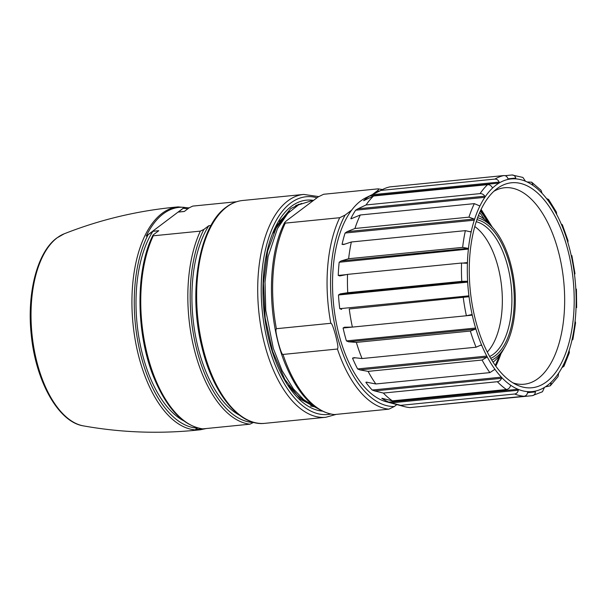 <?xml version="1.0" encoding="UTF-8"?>
<svg xmlns="http://www.w3.org/2000/svg" width="607" height="607" viewBox="0 0 607 607"><rect width="100%" height="100%" fill="white"/><g stroke="black" fill="none" stroke-linecap="round" stroke-linejoin="round"><path stroke-width="0.91" d="M298.204 204.415A102.575 51.504 -95.7 0 1 299.592 204.324M298.629 204.825L296.026 205.348M295.746 205.485L298.576 204.855M289.714 211.426L279.41 221.411M288.917 212.215L275.001 229.499M287.149 214.089A99.578 50.002 84.3 0 0 273.469 232.936M288.644 385.46A99.578 50.002 84.3 0 0 305.769 401.242M315.314 406.986L310.435 405.954M404.528 406.637A111.119 55.798 -95.7 0 1 400.658 405.347L391.401 402.873L518.317 390.248C517.801 392.41 516.58 393.662 514.668 394.004A111.119 55.798 84.3 0 0 524.107 396.25L410.097 407.593A111.119 55.798 -95.7 0 1 404.528 406.637L386.113 401.72A104.283 52.369 84.3 0 1 333.395 302.438A104.283 52.369 84.3 0 1 351.643 210.166L345.14 215.06L339.715 217.708L285.282 223.126L284.637 222.549L286.299 220.91L318.151 196.926L323.584 194.278L378.009 188.86C379.254 188.8 378.912 189.536 376.993 191.068L372.364 194.559M382.516 189.536L378.009 188.86M396.857 404.588L394.3 406.515L388.867 409.164L334.116 414.589C314.843 411.736 298.856 395.597 286.147 366.165C267.201 322.552 266.435 257.451 284.637 222.549M527.559 392.691L535.397 391.91C535.215 394.08 534.183 395.339 532.293 395.681L417.593 406.849M518.317 390.248L517.983 389.262L388.799 402.122L391.401 402.873M388.799 402.122A106.847 53.651 -95.7 0 1 381.849 398.344L382.205 398.306M383.366 393.063L374.648 390.931L501.564 378.305C500.707 380.255 499.311 381.393 497.376 381.72L383.366 393.063A111.119 55.798 -95.7 0 0 392.41 400.863L381.856 398.275M501.564 378.305L501.382 377.167L372.197 390.02L374.648 390.931M372.197 390.02A106.847 53.651 -95.7 0 1 365.884 382.357L367.281 382.22M368.092 371.37L359.86 369.883L486.776 357.257L482.102 360.027L368.092 371.37A111.119 55.798 -95.7 0 0 375.854 383.965L366.142 382.129M486.776 357.257L486.784 356.074L357.599 368.927L359.86 369.883M357.599 368.927A106.847 53.651 -95.7 0 1 352.523 358.13L355.573 357.827M356.339 342.401L348.494 341.787L475.41 329.161L470.349 331.05L356.339 342.401A111.119 55.798 -95.7 0 0 362.068 358.547L354.124 357.667L352.523 358.13M475.41 329.161L475.6 328.046L346.415 340.906L348.494 341.787M346.415 340.906A106.847 53.651 -95.7 0 1 343.084 328.023L352.341 327.097M343.084 328.023L344.374 327.234M344.723 327.211L352.386 327.097A111.119 55.798 -95.7 0 1 349.253 308.978L468.566 296.77L349.253 308.978M576.263 307.286L576.65 307.544L576.028 307.946A106.847 53.651 84.3 0 0 575.793 288.424A0.857 0.432 -95.7 0 1 575.785 288.371A106.847 53.651 84.3 0 0 574.526 274.668A0.857 0.432 -95.7 0 1 574.518 274.614A106.847 53.651 84.3 0 0 571.187 255.335A106.847 53.651 84.3 0 0 567.856 242.459A106.847 53.651 84.3 0 0 561.748 225.227A106.847 53.651 84.3 0 0 556.672 214.43A106.847 53.651 84.3 0 0 548.387 201A106.847 53.651 84.3 0 0 542.074 193.337A106.847 53.651 84.3 0 0 532.422 185.014A106.847 53.651 84.3 0 0 525.472 181.235A106.847 53.651 84.3 0 0 515.404 178.845A106.847 53.651 84.3 0 0 511.147 178.928A106.847 53.651 84.3 0 0 508.514 179.323A106.847 53.651 84.3 0 0 499.015 183.086A106.847 53.651 84.3 0 0 492.846 187.775A106.847 53.651 84.3 0 0 484.841 197.328A106.847 53.651 84.3 0 0 480 205.773A106.847 53.651 84.3 0 0 474.279 220.182A106.847 53.651 84.3 0 0 471.244 231.548A106.847 53.651 84.3 0 0 468.361 249.401A106.847 53.651 84.3 0 0 467.428 262.581A106.847 53.651 84.3 0 0 467.663 282.08A0.857 0.432 -95.7 0 1 467.671 282.134A106.847 53.651 84.3 0 0 468.187 288.993A106.847 53.651 84.3 0 0 468.93 295.829L339.745 308.69L341.65 309.395M339.745 308.69A106.847 53.651 -95.7 0 1 339.002 301.846A106.847 53.651 -95.7 0 1 338.486 294.987L467.671 282.134M330.823 323.288C331.688 322.901 333.289 326.945 335.625 335.428C338.418 346.878 338.114 347.894 337.431 349.025L282.999 354.442C282.134 354.822 280.533 350.778 278.196 342.302C275.403 330.853 275.707 329.829 276.39 328.706L330.823 323.288A110.694 55.586 84.3 0 1 339.715 217.708M351.643 210.166A104.283 52.369 -95.7 0 1 365.824 197.791L382.911 189.338A111.119 55.798 -95.7 0 1 389.793 186.903L503.802 175.56A111.119 55.798 84.3 0 0 494.895 179.088C496.837 179.042 498.256 180.044 499.166 182.077L372.25 194.703L369.83 195.94L499.015 183.086L499.166 182.077M467.663 282.08L467.14 281.261L340.224 293.894L338.486 294.987M340.224 293.894L347.758 292.703A111.119 55.798 -95.7 0 1 347.53 274.379L340.003 275.874L338.243 275.434A106.847 53.651 -95.7 0 1 339.176 262.254L468.361 249.082L467.974 248.331L341.058 260.964L339.176 262.254M339.601 275.935L340.003 275.874M341.058 260.964L348.638 258.726A111.119 55.798 -95.7 0 1 351.347 241.988L343.714 244.507L342.06 244.401A106.847 53.651 -95.7 0 1 345.095 233.035L474.279 220.182L474.325 219.635L474.059 219.021L347.143 231.646L345.095 233.035M347.143 231.646L354.943 228.49A111.119 55.798 -95.7 0 1 360.308 214.984L351.081 218.793M352.098 218.497L350.816 218.626A106.847 53.651 -95.7 0 1 355.656 210.189L484.841 197.328L484.955 196.6L484.811 196.19L357.895 208.816L355.656 210.189M357.895 208.816L366.059 204.954A111.119 55.798 -95.7 0 1 373.563 196L363.661 200.689M363.942 200.606L363.661 200.629A106.847 53.651 -95.7 0 1 369.83 195.94M372.25 194.703L380.885 190.431A111.119 55.798 -95.7 0 1 382.911 189.338M575.793 288.424L576.43 289.395L576.65 307.544M576.4 307.271L576.028 307.924L576.4 307.271M572.325 338.676L572.211 338.956A106.847 53.651 84.3 0 0 575.095 321.103A106.847 53.651 84.3 0 0 576.028 307.924M575.095 321.103L575.573 322.787L572.879 339.434L571.9 340.337M563.402 364.837L563.986 364.777L563.455 364.731A106.847 53.651 84.3 0 0 569.176 350.322A106.847 53.651 84.3 0 0 572.211 338.956L572.689 338.638L572.879 339.434M569.176 350.322L569.336 352.72L563.926 366.34L561.983 367.569M550.048 383.245L551.133 383.131L550.61 382.729A106.847 53.651 84.3 0 0 558.615 373.176A106.847 53.651 84.3 0 0 563.455 364.731L563.986 364.777L563.926 366.34M558.615 373.176L558.121 376.469L550.291 385.802L545.268 386.902M535.397 391.91L534.942 391.181A106.847 53.651 84.3 0 0 544.441 387.418A106.847 53.651 84.3 0 0 550.61 382.729L551.133 383.131L550.291 385.802M544.441 387.418L542.468 391.743L532.293 395.681M534.964 391.174L534.942 391.181A106.847 53.651 84.3 0 1 532.309 391.576A106.847 53.651 84.3 0 1 528.044 391.659L528.014 391.659M527.984 391.667L527.597 392.456C527.172 394.641 526.011 395.908 524.107 396.25M514.668 394.004L400.658 405.347M510.699 385.521L511.033 385.491A106.847 53.651 84.3 0 0 517.983 389.262A106.847 53.651 84.3 0 0 528.044 391.659M511.033 385.491L510.457 385.976L511.033 385.491A106.847 53.651 84.3 0 1 501.382 377.167A106.847 53.651 84.3 0 1 495.069 369.504L494.455 369.564M392.41 400.863L506.42 389.519C508.347 389.186 509.698 388.002 510.457 385.976M375.854 383.965L489.872 372.615L494.417 369.633M480.645 345.383L481.708 345.277A106.847 53.651 84.3 0 0 486.784 356.074A106.847 53.651 84.3 0 0 495.069 369.504M481.708 345.277L481.04 345.034L481.708 345.277A106.847 53.651 84.3 0 1 475.6 328.046A106.847 53.651 84.3 0 1 472.269 315.17L471.745 314.563M362.068 358.547L476.078 347.204L481.04 345.034M352.386 327.097L466.396 315.754L471.639 314.585M468.566 296.77L468.938 295.882A106.847 53.651 84.3 0 0 472.269 315.17L466.768 315.716M470.114 288.856A103 51.724 -95.7 0 1 497.027 188.656A103 51.724 -95.7 0 1 573.342 281.648A103 51.724 -95.7 0 1 516.542 384.815A103 51.724 -95.7 0 1 470.114 288.856M347.758 292.703L461.768 281.36L467.14 281.261M467.041 263.256L461.548 263.036L347.53 274.379M466.92 263.248L467.428 262.581L463.771 262.945M348.638 258.726L462.655 247.383L467.974 248.331M470.63 231.882L471.244 231.548L470.63 231.882L465.357 230.645L351.347 241.988M354.943 228.49L468.961 217.147L474.059 219.021M479.34 205.743L474.325 203.641L360.308 214.984M366.059 204.954L480.069 193.61C482.026 193.55 483.612 194.415 484.811 196.19M492.186 187.381L492.846 187.775L492.186 187.381C491.063 185.514 489.53 184.604 487.573 184.657L373.563 196M380.885 190.431L494.895 179.088M508.514 179.323L507.922 178.61C507.111 176.538 505.737 175.522 503.802 175.56M505.062 175.673L511.989 174.983C513.909 174.953 515.153 175.977 515.722 178.063L515.442 178.845M511.989 174.983L522.893 177.434L525.472 181.235M527.119 181.971L531.649 182.183L532.863 184.543L532.422 185.014L532.863 184.543L531.861 184.642M542.074 193.337L541.034 190.279L531.649 182.183M546.573 198.595L548.591 199.437L548.903 200.887L548.349 200.94M556.672 214.43L556.414 212.109L548.591 199.437M561.247 224.059L562.332 224.711L561.938 225.516M567.856 242.459L568.031 240.767L562.332 224.711M571.21 255.426L571.877 255.653L571.187 255.335L571.559 255.942M574.518 274.614L574.973 273.598L571.877 255.653M493.886 191.288A98.729 49.577 -95.7 0 1 504.599 187.745A98.729 49.577 -95.7 0 1 563.842 282.528A98.729 49.577 -95.7 0 1 524.144 384.223A98.729 49.577 -95.7 0 1 512.945 382.865M487.914 222.344A98.729 49.577 84.3 0 0 480.334 211.099M479.667 212.617A96.589 48.499 -95.7 0 1 484.507 219.339M495.76 366.104A98.729 49.577 84.3 0 0 499.25 358.342L495.631 365.922M499.698 355.376L495.282 365.437M491.776 360.118A72.658 36.481 84.3 0 0 505.267 346.331A72.658 36.481 84.3 0 0 510.806 333.137A72.658 36.481 84.3 0 0 493.552 228.611L490.775 225.394A76.93 38.628 84.3 0 0 478.46 215.538M493.043 362.121A76.93 38.628 84.3 0 0 503.173 350.042L505.267 346.331M493.552 228.611A72.658 36.481 84.3 0 0 477.61 217.761M487.284 352.068A68.811 34.553 84.3 0 0 501.678 287.248A68.811 34.553 84.3 0 0 474.795 226.54M236.578 201.736L192.73 206.099L189.209 207.791L184.293 211.494L178.405 212.078L184.353 207.359A111.415 55.95 84.3 0 0 163.26 213.839A111.415 55.95 84.3 0 0 146.211 236.085L152.896 231.29L158.784 230.706L153.859 234.408C152.668 235.364 152.471 235.827 153.283 235.804L200.363 231.123L203.884 229.431L208.8 225.728L211.001 225.508M197.715 427.935L195.78 429.149A111.415 55.95 84.3 0 0 203.163 428.838M184.353 207.359L146.211 236.085M152.843 235.433L153.283 235.804A111.976 56.231 -95.7 0 0 147.516 355.353A111.976 56.231 -95.7 0 0 202.859 428.868L202.624 428.868C183.193 425.742 167.054 408.906 154.208 378.373C135.824 334.609 135.164 270.472 152.843 235.433M202.859 428.868L249.932 424.187L253.62 422.373M239.439 415.173A106.847 53.651 -95.7 0 1 194.627 330.8A106.847 53.651 -95.7 0 1 208.8 225.728M183.534 420.734A106.847 53.651 -95.7 0 1 138.722 336.361A106.847 53.651 -95.7 0 1 152.896 231.29M178.405 212.078A106.847 53.651 -95.7 0 1 179.854 211.896L184.353 211.448M379.329 191.114A108.129 54.296 84.3 0 0 376.993 191.068M345.14 215.06A108.129 54.296 84.3 0 0 337.097 335.36A108.129 54.296 84.3 0 0 394.3 406.515M337.431 349.025A110.694 55.586 84.3 0 0 388.867 409.164M276.39 328.706A110.694 55.586 -95.7 0 1 285.282 223.126M334.442 414.581A110.694 55.586 -95.7 0 1 282.999 354.442M497.376 381.72A111.119 55.798 84.3 0 0 506.42 389.519M482.102 360.027A111.119 55.798 84.3 0 0 489.872 372.615M470.349 331.05A111.119 55.798 84.3 0 0 476.078 347.204M463.27 297.627A111.119 55.798 84.3 0 0 466.396 315.754M461.548 263.036A111.119 55.798 84.3 0 0 461.768 281.36M346.18 274.645L338.243 275.434M465.357 230.645A111.119 55.798 84.3 0 0 462.655 247.383M471.244 231.548L470.25 231.646M344.882 244.12L342.06 244.401M474.325 203.641A111.119 55.798 84.3 0 0 468.961 217.147M480 205.773L479.416 205.834M487.573 184.657A111.119 55.798 84.3 0 0 480.069 193.61M515.722 178.063L508.006 178.83M481.131 209.407L492.315 227.177M490.433 225L480.835 210.03M499.25 358.335L501.132 353.365M476.92 219.704A70.518 35.411 -95.7 0 1 513.568 286.064A70.518 35.411 -95.7 0 1 490.714 358.342M476.245 221.722A68.811 34.553 -95.7 0 1 511.238 286.292A68.811 34.553 -95.7 0 1 489.652 356.499M200.363 429.771C160.961 434.066 121.961 432.768 83.364 425.871A97.499 48.962 -95.7 0 1 32.861 341.468A97.499 48.962 -95.7 0 1 57.225 237.762A97.499 48.962 -95.7 0 1 64.251 233.778C100.732 219.408 138.707 210.447 178.185 206.888A111.992 56.239 84.3 0 0 162.031 213.406A111.992 56.239 84.3 0 0 135.323 340.61A111.992 56.239 84.3 0 0 200.363 429.771L206.168 428.542M187.775 208.869A110.284 55.381 84.3 0 0 183.352 208.36M147.956 235.015A110.284 55.381 84.3 0 0 140.923 355.512A110.284 55.381 84.3 0 0 197.525 428.079M226.752 206.979A111.976 56.231 -95.7 0 1 242.61 200.5C236.791 201.092 231.297 203.33 226.13 207.215C199.164 226.039 187.958 291.398 201.668 346.142C212.435 393.01 239.264 426.554 264.781 423.345A111.976 56.231 -95.7 0 1 199.991 333.88A111.976 56.231 -95.7 0 1 226.752 206.979M318.614 196.585L303.659 194.422A111.976 56.231 84.3 0 0 287.801 200.902A111.976 56.231 84.3 0 0 261.048 327.803A111.976 56.231 84.3 0 0 325.838 417.275L336.05 414.422M317.006 197.783A109.412 54.941 84.3 0 0 290.624 203.087A109.412 54.941 84.3 0 0 264.993 329.897A109.412 54.941 84.3 0 0 330.656 414.065M322.12 411.098A105.99 53.226 -95.7 0 1 265.274 321.217A105.99 53.226 -95.7 0 1 291.451 206.297A105.99 53.226 -95.7 0 1 313.553 200.386M203.884 229.431A110.269 55.374 84.3 0 0 196.835 349.943A110.269 55.374 84.3 0 0 253.453 422.495M200.363 231.123A111.976 56.231 84.3 0 0 194.597 350.664A111.976 56.231 84.3 0 0 249.932 424.187M312.916 200.864L310.784 201.016L298.53 204.885L287.779 213.398L277.414 228.702L268.112 256.609L265.016 281.921L265.752 310.329L273.34 348.494L282.172 370.824L293.5 389.026L303.568 399.505L314.631 406.485M527.688 392.031L532.309 391.576M508.249 179.217L511.147 178.928M83.364 425.871C58.363 422.1 35.669 381.105 31.253 334.753C26.716 293.28 37.209 252.155 56.8 237.997L64.251 233.778M189.065 207.898L178.185 206.888M303.659 194.422L242.61 200.5M317.226 408.306L300.48 399.201L284.88 379.481L272.596 351.309L265.168 317.947L263.453 283.203L267.657 251.025L277.217 225.136L290.783 208.558L301.611 203.391M325.838 417.275L264.781 423.345"/></g></svg>
